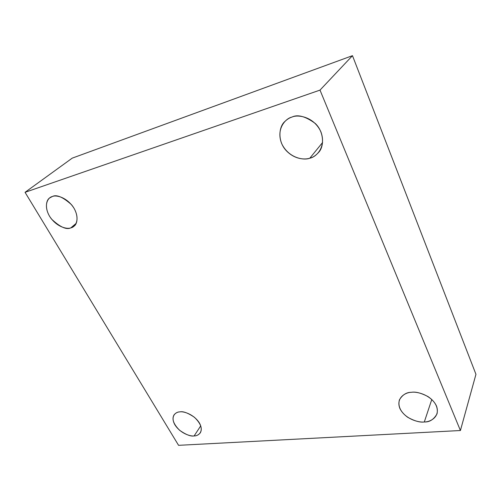 <?xml version="1.0" encoding="UTF-8"?>
<svg xmlns="http://www.w3.org/2000/svg" width="501" height="501" viewBox="0 0 501 501"><rect width="100%" height="100%" fill="white"/><g stroke="black" fill="none" stroke-linecap="round" stroke-linejoin="round"><path stroke-width="0.75" d="M179.878 411.878C177.705 411.91 175.776 412.88 174.097 414.784C171.605 418.949 173.434 424.103 179.571 430.253C185.915 434.693 190.768 436.584 194.125 435.933L200.738 425.844L194.125 435.933C190.637 436.546 180.492 433.528 174.93 424.879C170.021 416.149 175.876 411.772 179.878 411.878C183.322 411.121 193.874 414.17 199.473 423.101C204.295 432.05 198.052 436.12 194.125 435.933C196.467 435.976 198.528 434.937 200.319 432.82C202.648 428.518 200.676 423.332 194.388 417.258C187.988 412.937 183.147 411.139 179.878 411.878M411.434 392.302C406.524 392.245 402.516 394.763 399.416 399.854C397.738 406.154 400.468 411.941 407.607 417.22C414.484 421.034 420.051 422.619 424.309 421.967L431.787 399.485L424.309 421.967C418.993 422.781 405.203 419.212 399.936 408.584C395.621 397.838 405.597 392.252 411.434 392.302C416.719 391.281 431.229 394.888 436.452 405.935C440.517 417.014 429.983 422.143 424.309 421.967C429.564 422.211 433.803 419.512 437.029 413.857C438.337 407.426 435.344 401.67 428.048 396.604C421.116 392.991 415.579 391.557 411.434 392.302M291.958 117.077C289.553 117.773 287.142 119.282 284.725 121.618C278.85 126.703 277.385 140.981 286.033 150.425C294.575 159.531 304.846 159.819 309.812 158.197L322.6 142.491L309.812 158.197C304.17 160.577 288.877 158.379 281.781 143.85C275.682 128.932 285.645 118.349 291.958 117.077C297.531 114.341 313.745 116.42 320.847 131.694C326.69 147.269 315.943 157.201 309.812 158.197C312.774 157.533 315.736 155.573 318.686 152.329C324.191 146.611 324.31 132.164 315.336 123.522C305.529 116.332 297.738 114.184 291.958 117.077M52.298 196.555L49.793 197.864C45.867 199.999 44.207 209.888 51.597 219.156C60.095 227.11 66.514 230.009 70.841 227.855L76.127 223.408L70.841 227.855C67.391 229.458 56.594 227.279 49.493 216.131C43.023 204.74 48.209 197.256 52.298 196.555C55.661 194.745 66.94 196.88 74.142 208.466C80.548 220.24 74.862 227.316 70.841 227.855L73.985 226.195C77.83 223.859 79.039 213.664 71.424 204.615C62.819 196.949 56.444 194.263 52.298 196.555M25.05 192.321L320.007 90.105L352.472 55.674L72.238 158.134L25.05 192.321L72.238 158.134L352.472 55.674L320.007 90.105L460.413 430.522L475.95 374.31L352.472 55.674L475.95 374.31L460.413 430.522L178.569 445.326L25.05 192.321L178.569 445.326L460.413 430.522L320.007 90.105L25.05 192.321"/></g></svg>
